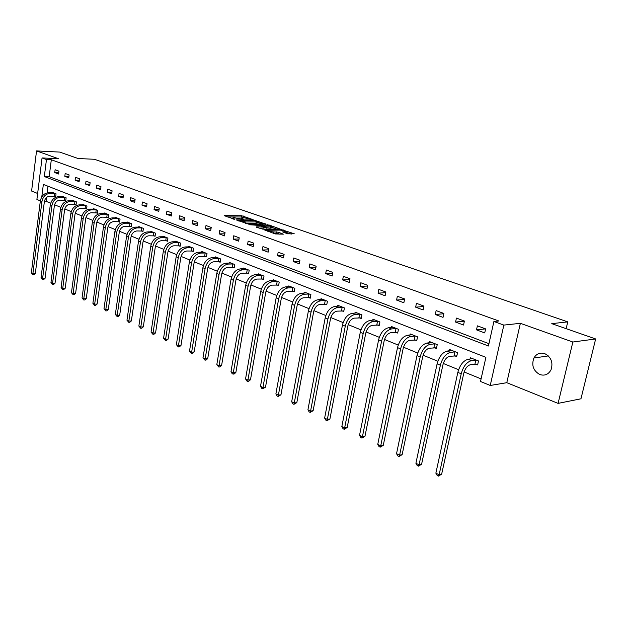<?xml version="1.0" encoding="UTF-8"?>
<svg xmlns="http://www.w3.org/2000/svg" width="627" height="627" viewBox="0 0 627 627"><rect width="100%" height="100%" fill="white"/><g stroke="black" fill="none" stroke-linecap="round" stroke-linejoin="round"><path stroke-width="0.94" d="M252.462 219.426L241.544 215.712L224.168 215.641L234.859 219.372L232.891 217.882L234.02 217.765L243.723 219.395L241.732 217.914L244.232 217.812L252.462 219.426M544.761 353.636C540.082 352.249 536.461 353.714 533.898 358.025C531.328 365.314 533.311 370.823 539.839 374.554C544.753 376.059 548.5 374.452 551.062 369.734C553.265 362.469 551.164 357.1 544.761 353.636M40.614 169.58L39.666 177.151M287.621 233.824L294.235 233.761L281.437 229.631L264.045 229.756L275.277 233.934L283.326 234.169L278.317 232.202L273.552 231.904C269.641 231.567 267.705 231.018 267.737 230.258L279.846 230.093C283.702 230.43 285.63 230.979 285.614 231.731L282.612 231.872L287.621 233.824M595.65 338.956L580.963 398.788L558.085 403.38L572.859 342.021L595.65 338.956L551.76 323.65L567.764 321.87L94.418 159.282L78.109 158.513L59.683 152.087L36.538 150.911L58.382 158.694L42.056 157.941L46.461 159.54L51.312 159.76L498.841 320.985L493.904 321.486L503.857 325.092L490.236 385.472L480.509 381.482L485.901 357.343L43.349 184.416L41.79 196.878M572.859 342.021L520.379 323.32L503.857 325.092M265.777 224.168L253.598 219.92L236.214 219.905L248.731 224.184L265.824 223.855M269.077 225.579L269.171 225.022L280.144 229.035L262.776 229.153L256.31 227.209M256.365 226.888L263.669 226.825L260.37 225.485L249.765 224.764L269.171 225.022M36.538 150.911L31.601 191.039L37.644 193.477M566.142 328.666L567.764 321.87M51.312 159.76L49.172 176.689L488.95 343.69M54.745 172.574L58.593 174.008L58.954 171.163L55.105 169.737L54.745 172.574L58.758 172.723M64.808 176.328L68.735 177.794L69.111 174.917L65.177 173.467L64.808 176.328L68.907 176.469M75.099 180.161L79.112 181.665L79.496 178.758L75.475 177.269L75.099 180.161L79.292 180.294M85.617 184.087L89.724 185.616L90.116 182.684L86.009 181.164L85.617 184.087L89.912 184.213M96.37 188.1L100.571 189.667L100.978 186.697L96.777 185.145L96.37 188.1L100.775 188.21M107.374 192.199L111.677 193.806L112.092 190.812L107.789 189.221L107.374 192.199L111.888 192.309M118.636 196.4L123.041 198.046L123.472 195.013L119.067 193.382L118.636 196.4L123.26 196.494M130.165 200.703L134.672 202.38L135.111 199.315L130.604 197.654L130.165 200.703L134.899 200.781M141.968 205.1L146.585 206.824L147.039 203.728L142.415 202.019L141.968 205.1L146.828 205.17M154.054 209.606L158.78 211.37L159.25 208.242L154.516 206.495L154.054 209.606L159.039 209.661M166.437 214.23L171.281 216.033L171.759 212.867L166.915 211.072L166.437 214.23L171.547 214.262M179.126 218.956L184.087 220.814L184.581 217.608L179.612 215.766L179.126 218.956L184.369 218.98M192.128 223.808L197.215 225.704L197.732 222.467L192.638 220.579L192.128 223.808L197.521 223.808M205.46 228.784L210.68 230.728L211.213 227.452L205.985 225.516L205.46 228.784L211.001 228.753M219.144 233.879L224.497 235.877L225.038 232.562L219.677 230.579L219.144 233.879L224.827 233.832M233.173 239.114L238.668 241.168L239.232 237.805L233.73 235.776L233.173 239.114L239.02 239.036M247.579 244.491L253.214 246.591L253.794 243.19L248.151 241.105L247.579 244.491L253.59 244.381M262.368 250.001L268.16 252.164L268.756 248.723L262.956 246.576L262.368 250.001L268.56 249.859M277.549 255.667L283.506 257.885L284.117 254.405L278.161 252.203L277.549 255.667L283.929 255.487M293.154 261.483L299.275 263.763L299.91 260.236L293.781 257.979L293.154 261.483L299.722 261.271M309.197 267.463L315.483 269.814L316.141 266.24L309.84 263.912L309.197 267.463L315.961 267.204M325.687 273.615L332.153 276.029L332.835 272.408L326.353 270.018L325.687 273.615L332.663 273.301M342.648 279.94L349.302 282.424L350.007 278.756L343.345 276.295L342.648 279.94L349.85 279.571M360.102 286.453L366.952 289.008L367.681 285.293L360.823 282.761L360.102 286.453L367.54 286.022M378.073 293.154L385.127 295.779L385.879 292.017L378.818 289.408L378.073 293.154L385.754 292.652M396.577 300.051L403.851 302.763L404.627 298.954L397.346 296.257L396.577 300.051L404.517 299.479M415.646 307.167L423.139 309.957L423.946 306.094L416.446 303.319L415.646 307.167L423.86 306.501M435.303 314.495L443.03 317.38L443.861 313.453L436.126 310.6L435.303 314.495L443.798 313.735M455.578 322.059L463.541 325.029L464.411 321.048L456.432 318.101L455.578 322.059L464.38 321.189M476.496 329.857L484.718 332.921L485.611 328.893L477.374 325.844L476.496 329.857L485.557 328.869M46.555 197.474L46.069 201.314L50.701 203.203M54.557 204.778L60.874 207.357M64.769 208.948L71.274 211.605M75.216 213.211L81.918 215.947M85.899 217.577L92.804 220.39M96.832 222.036L103.941 224.944M108.024 226.606L115.352 229.6M119.475 231.285L127.03 234.365M131.2 236.065L138.99 239.248M143.215 240.972L151.248 244.248M155.52 245.996L163.804 249.374M168.13 251.145L176.681 254.633M181.062 256.419L189.887 260.025M194.315 261.835L203.43 265.55M207.921 267.384L217.326 271.225M221.872 273.082L231.59 277.048M236.199 278.929L246.246 283.028M250.91 284.932L261.294 289.172M266.02 291.1L276.758 295.482M281.547 297.441L292.652 301.971M297.504 303.954L308.993 308.649M313.915 310.655L325.813 315.514M330.805 317.552L343.118 322.576M348.181 324.645L360.94 329.849M366.074 331.949L379.296 337.342M384.508 339.473L398.216 345.069M403.506 347.225L417.715 353.032M423.084 355.219L437.834 361.238M443.281 363.464L458.596 369.718M464.129 371.976L481.089 378.896M47.973 186.227L47.135 192.826M54.651 196.243L55.685 196.659L56.054 193.837L52.229 192.324L52.182 192.74M64.699 200.248L65.757 200.671L66.133 197.826L62.23 196.282L62.175 196.706M74.974 204.347L76.055 204.778L76.431 201.902L72.442 200.319L72.387 200.765M85.468 208.532L86.573 208.979L86.965 206.071L82.889 204.457L82.827 204.904M96.205 212.819L97.342 213.266L97.741 210.335L93.572 208.681L93.509 209.144M107.193 217.201L108.353 217.663L108.769 214.693L104.497 213L104.427 213.486M118.432 221.684L119.616 222.154L120.047 219.152L115.674 217.428L115.603 217.922M129.938 226.269L131.153 226.755L131.592 223.721L127.116 221.95L127.046 222.467M141.718 230.971L142.964 231.465L143.411 228.4L138.833 226.59L138.755 227.115M153.78 235.783L155.057 236.285L155.52 233.189L150.825 231.332L150.746 231.88M166.139 240.705L167.44 241.23L167.918 238.095L163.114 236.191L163.028 236.763M178.797 245.76L180.137 246.293L180.631 243.119L175.701 241.176L175.615 241.763M191.776 250.933L193.147 251.482L193.657 248.276L188.602 246.278L188.508 246.889M205.084 256.239L206.487 256.804L207.012 253.559L201.831 251.513L201.729 252.14M218.729 261.686L220.171 262.258L220.712 258.975L215.398 256.874L215.296 257.532M232.735 267.267L234.216 267.862L234.764 264.539L229.317 262.384L229.208 263.066M247.109 273.004L248.621 273.607L249.193 270.245L243.597 268.035L243.48 268.74M261.859 278.89L263.418 279.509L264.006 276.107L258.261 273.834L258.136 274.571M277.009 284.932L278.607 285.567L279.219 282.126L273.317 279.791L273.184 280.559M292.574 291.14L294.22 291.79L294.847 288.31L288.788 285.912L288.647 286.711M308.578 297.519L310.263 298.193L310.914 294.666L304.683 292.198L304.534 293.036M325.021 304.079L326.761 304.769L327.435 301.195L321.024 298.664L320.859 299.534M341.942 310.827L343.729 311.541L344.427 307.92L337.835 305.31L337.655 306.227M359.349 317.771L361.191 318.508L361.912 314.84L355.125 312.152L354.937 313.108M377.274 324.919L379.17 325.672L379.907 321.957L372.924 319.198L372.728 320.201M395.731 332.279L397.683 333.055L398.451 329.293L391.256 326.448L391.036 327.498M414.745 339.865L416.759 340.665L417.551 336.848L410.136 333.917L409.909 335.022M434.346 347.679L436.416 348.51L437.238 344.638L429.597 341.613L429.346 342.781M454.551 355.744L456.691 356.598L457.545 352.672L449.661 349.552L449.394 350.783M475.407 364.06L477.617 364.938L478.495 360.964L470.36 357.743L470.078 359.044M520.379 323.32L506.788 382.689L558.085 403.38M506.788 382.689L490.236 385.472M46.069 201.314L44.423 201.291M40.347 200.875L36.899 199.457L42.056 157.941M46.461 159.54L44.337 176.532L488.433 345.994L493.904 321.486M49.172 176.689L44.337 176.532M244.64 217.82L241.332 216.989L227.272 216.911M262.791 224.168L257.156 222.201M255.064 220.555L238.597 220.328L245.925 221.974L257.211 221.872L255.064 220.555M245.181 223.267L245.713 223.275L245.925 221.974M257.07 222.742L255.934 223.275L245.713 223.275M271.279 227.139L276.844 229.082M259.092 228.197L263.465 228.001M270.496 226.841L271.35 226.755C271.358 226.018 269.469 225.493 265.676 225.156L261.694 225.477L266.561 226.856L270.496 226.841L270.268 228.15L271.185 227.687M270.268 228.15L263.552 227.523M280.042 234.232L276.209 233.22L273.325 233.244L273.552 231.904M267.604 231.034L267.102 231.034M291.249 234.122L285.544 232.131M55.725 196.353L49.948 196.126C46.954 196.408 45.089 198.265 44.36 201.69L35.316 273.513L33.952 274.736L32.98 274.775L31.35 272.839L40.332 201.008C41.429 195.867 44.227 193.085 48.726 192.669L53.264 192.732M31.35 272.839L32.894 273.599L41.915 201.651C43.012 196.502 45.81 193.719 50.309 193.296L55.011 193.429M32.98 274.775L32.894 273.599L35.316 273.513M54.267 196.204L54.627 193.39M65.796 200.358L59.98 200.138C56.971 200.436 55.098 202.317 54.353 205.781L45.058 278.325L43.671 279.556L42.699 279.595L41.045 277.636L50.278 205.084C51.39 199.888 54.212 197.074 58.726 196.643L63.28 196.698M41.045 277.636L42.62 278.419L51.892 205.75C53.013 200.546 55.827 197.724 60.349 197.286L65.067 197.403M42.699 279.595L42.62 278.419L45.058 278.325M64.315 200.217L64.683 197.364M76.094 204.457L70.232 204.253C67.207 204.559 65.318 206.463 64.565 209.959L55.019 283.239L53.608 284.486L52.637 284.533L50.959 282.55L60.443 209.261C61.579 204.01 64.416 201.157 68.946 200.703L73.516 200.75M50.959 282.55L52.566 283.341L62.097 209.935C63.233 204.676 66.07 201.823 70.608 201.369L75.35 201.471M52.637 284.533L52.566 283.341L55.019 283.239M74.582 204.308L74.958 201.432M86.62 208.642L80.711 208.454C77.677 208.775 75.773 210.703 75.005 214.238L65.192 288.263L63.774 289.525L62.786 289.572L61.093 287.566L70.835 213.525C71.995 208.219 74.848 205.335 79.402 204.864L83.987 204.888M61.093 287.566L62.739 288.381L72.528 214.222C73.688 208.901 76.541 206.009 81.102 205.538L85.86 205.632M62.786 289.572L62.739 288.381L65.192 288.263M85.076 208.501L85.468 205.593M97.389 212.929L91.432 212.749C88.383 213.078 86.471 215.037 85.687 218.611L75.601 293.405L74.158 294.674L73.171 294.729L71.454 292.699L81.471 217.89C82.654 212.529 85.523 209.598 90.092 209.112L94.693 209.128M71.454 292.699L73.14 293.53L83.195 218.604C84.379 213.227 87.255 210.296 91.832 209.802L96.613 209.88M73.171 294.729L73.14 293.53L75.601 293.405M95.813 212.78L96.213 209.849M108.4 217.31L102.397 217.146C99.34 217.491 97.412 219.474 96.613 223.087L86.244 298.656L84.786 299.941L83.791 300.004L82.051 297.943L92.349 222.358C93.548 216.934 96.448 213.972 101.033 213.462L105.65 213.462M82.051 297.943L83.775 298.797L94.121 223.087C95.32 217.647 98.22 214.677 102.812 214.168L107.609 214.23M83.791 300.004L83.775 298.797L86.244 298.656M106.794 217.161L107.209 214.199M119.671 221.793L113.62 221.637C110.556 222.005 108.612 224.011 107.797 227.664L97.138 304.032L95.649 305.333L94.661 305.396L92.89 303.311L103.486 226.927C104.709 221.449 107.625 218.439 112.225 217.906L116.857 217.89M92.89 303.311L94.653 304.181L105.297 227.672C106.519 222.177 109.435 219.168 114.043 218.635L118.856 218.682M94.661 305.396L94.653 304.181L97.138 304.032M118.033 221.644L118.456 218.651M131.208 226.386L125.11 226.245C122.03 226.621 120.078 228.651 119.248 232.351L108.275 309.534L106.77 310.851L105.775 310.914L103.98 308.805L114.882 231.606C116.128 226.065 119.059 223.016 123.684 222.467L128.323 222.428M103.98 308.805L105.783 309.699L116.732 232.366C117.986 226.809 120.925 223.761 125.549 223.204L130.377 223.243M105.775 310.914L105.783 309.699L108.275 309.534M129.538 226.237L129.969 223.204M143.019 231.089L136.874 230.955C133.786 231.347 131.819 233.409 130.965 237.147L119.686 315.169L118.158 316.494L117.155 316.564L115.337 314.425L126.552 236.395C127.822 230.791 130.777 227.703 135.416 227.131L140.064 227.076M115.337 314.425L117.186 315.342L128.449 237.178C129.726 231.559 132.681 228.463 137.321 227.883L142.164 227.907M117.155 316.564L117.186 315.342L119.686 315.169M141.31 230.932L141.757 227.867M155.112 235.901L148.92 235.783C145.825 236.191 143.842 238.284 142.972 242.061L131.356 320.938L129.813 322.27L128.809 322.349L126.96 320.185L138.504 241.301C139.797 235.634 142.776 232.499 147.431 231.904L152.095 231.833M126.96 320.185L128.849 321.118L140.448 242.1C141.749 236.418 144.727 233.275 149.383 232.68L154.242 232.68M128.809 322.349L128.849 321.118L131.356 320.938M153.372 235.744L153.834 232.648M167.503 240.831L161.264 240.737C158.153 241.152 156.154 243.276 155.277 247.101L143.317 326.839L141.749 328.195L140.738 328.274L138.865 326.079L150.746 246.333C152.071 240.596 155.065 237.414 159.736 236.794L164.407 236.708M138.865 326.079L140.801 327.035L152.737 247.148C154.07 241.403 157.064 238.213 161.735 237.594L166.617 237.578M140.738 328.274L140.801 327.035L143.317 326.839M165.724 240.674L166.202 237.539M180.2 245.878L173.906 245.8C170.795 246.239 168.781 248.394 167.879 252.258L155.567 332.89L153.976 334.254L152.964 334.34L151.06 332.122L163.302 251.482C164.65 245.674 167.668 242.453 172.347 241.81L177.033 241.701M151.06 332.122L153.043 333.102L165.34 252.32C166.696 246.505 169.713 243.276 174.4 242.625L179.291 242.594M152.964 334.34L153.043 333.102L155.567 332.89M178.381 245.721L178.875 242.555M193.218 251.059L186.877 250.996C183.75 251.458 181.72 253.637 180.803 257.548L168.122 339.089L166.5 340.469L165.489 340.563L163.561 338.306L176.163 256.764C177.543 250.886 180.584 247.618 185.278 246.944L189.965 246.819M163.561 338.306L165.591 339.317L178.256 257.619C179.643 251.74 182.676 248.457 187.379 247.783L192.285 247.736M165.489 340.563L165.591 339.317L168.122 339.089M191.36 250.902L191.862 247.696M206.557 256.365L200.17 256.325C197.035 256.804 194.997 259.022 194.056 262.979L180.991 345.438L179.346 346.841L178.334 346.935L176.375 344.654L189.362 262.18C190.765 256.231 193.821 252.916 198.532 252.219L203.226 252.062M176.375 344.654L178.452 345.681L191.501 263.058C192.912 257.101 195.977 253.778 200.687 253.073L205.601 253.002M178.334 346.935L178.452 345.681L180.991 345.438M204.661 256.208L205.178 252.963M220.249 261.812L213.807 261.788C210.664 262.282 208.611 264.539 207.655 268.544L194.182 351.951L192.513 353.369L191.501 353.471L189.503 351.159L202.889 267.729C204.331 261.718 207.404 258.348 212.13 257.619L216.832 257.446M189.503 351.159L191.643 352.217L205.092 268.638C206.534 262.611 209.614 259.233 214.34 258.504L219.27 258.41M191.501 353.471L191.643 352.217L194.182 351.951M218.306 261.647L218.839 258.371M234.286 267.392L227.797 267.4C224.646 267.909 222.577 270.198 221.605 274.258L207.717 358.636L206.024 360.063L205.005 360.18L202.976 357.829L216.777 273.435C218.251 267.345 221.347 263.92 226.081 263.168L230.783 262.964M202.976 357.829L205.17 358.91L219.042 274.36C220.508 268.262 223.612 264.829 228.346 264.069L233.283 263.951M205.005 360.18L205.17 358.91L207.717 358.636M232.303 267.235L232.852 263.92M248.7 273.129L242.155 273.153C238.997 273.685 236.92 276.013 235.924 280.112L221.597 365.494L219.881 366.936L218.854 367.054L216.801 364.671L231.034 279.281C232.531 273.121 235.658 269.641 240.4 268.858L245.11 268.63M216.801 364.671L219.05 365.784L233.354 280.238C234.859 274.062 237.986 270.574 242.727 269.782L247.673 269.649M218.854 367.054L219.05 365.784L221.597 365.494M246.67 272.964L247.242 269.61M263.505 279.015L256.905 279.062C253.739 279.618 251.646 281.978 250.628 286.139L235.854 372.532L234.098 373.99L233.079 374.115L232.155 373.661L230.987 371.701L245.674 285.293C247.203 279.054 250.345 275.519 255.095 274.704L259.813 274.446M230.987 371.701L233.299 372.838L248.057 286.273C249.593 280.018 252.736 276.476 257.485 275.653L262.447 275.488M233.079 374.115L233.299 372.838L235.854 372.532M261.42 278.85L262.008 275.457M278.702 285.058L272.047 285.136C268.881 285.716 266.773 288.106 265.73 292.315L250.487 379.75L248.7 381.232L247.681 381.365L246.732 380.895L245.557 378.912L260.707 291.461C262.274 285.144 265.44 281.554 270.198 280.7L274.908 280.418M245.557 378.912L247.924 380.087L263.152 292.472C264.727 286.131 267.894 282.542 272.651 281.68L277.62 281.492M247.681 381.365L247.924 380.087L250.487 379.75M276.57 284.893L277.173 281.46M294.314 291.265L287.605 291.367C284.439 291.97 282.315 294.408 281.249 298.671L265.511 387.172L262.674 388.811L261.702 388.325L260.511 386.318L276.154 297.809C277.761 291.406 280.943 287.762 285.708 286.868L290.419 286.555M260.511 386.318L262.948 387.525L278.67 298.836C280.285 292.425 283.467 288.765 288.232 287.871L293.201 287.66M262.674 388.811L262.948 387.525L265.511 387.172M292.127 291.108L292.754 287.621M310.365 297.645L303.601 297.778C300.427 298.405 298.295 300.882 297.198 305.208L280.951 394.798L278.082 396.46L277.087 395.966L275.888 393.928L292.041 304.322C293.679 297.841 296.885 294.134 301.65 293.209L306.36 292.864M275.888 393.928L278.388 395.167L294.627 305.388C296.273 298.891 299.479 295.176 304.252 294.243L309.221 293.992M278.082 396.46L278.388 395.167L280.951 394.798M308.123 297.488L308.774 293.961M326.871 304.205L320.052 304.369C316.878 305.028 314.73 307.543 313.61 311.925L296.822 402.628L293.922 404.321L292.895 403.812L291.68 401.758L308.374 311.031C310.051 304.456 313.281 300.694 318.046 299.722L322.748 299.345M291.68 401.758L294.259 403.028L311.031 312.121C312.716 305.537 315.945 301.759 320.718 300.788L325.695 300.513M293.922 404.321L294.259 403.028L296.822 402.628M324.574 304.048L325.241 300.474M343.847 310.953L336.973 311.149C333.791 311.838 331.636 314.393 330.484 318.829L313.132 410.685L310.208 412.409L309.15 411.884L307.928 409.799L325.178 317.928C326.894 311.266 330.139 307.434 334.912 306.431L339.607 306.015M307.928 409.799L310.569 411.108L327.913 319.049C329.637 312.379 332.89 308.531 337.663 307.52L342.632 307.214M310.208 412.409L310.569 411.108L313.132 410.685M341.488 310.796L342.177 307.183M361.309 317.897L354.38 318.132C351.206 318.845 349.027 321.447 347.852 325.946L329.92 418.977L326.957 420.725L325.868 420.184L324.637 418.076L342.467 325.021C344.231 318.273 347.499 314.378 352.264 313.328L356.951 312.873M324.637 418.076L327.357 419.424L345.281 326.181C347.052 319.417 350.328 315.506 355.094 314.448L360.063 314.111M326.957 420.725L327.357 419.424L329.92 418.977M358.895 317.74L359.608 314.08M379.296 325.045L372.305 325.311C369.131 326.056 366.944 328.705 365.737 333.266L347.186 427.504L344.192 429.283L343.071 428.727L341.833 426.587L360.274 332.334C362.077 325.491 365.369 321.526 370.134 320.428L374.805 319.942M341.833 426.587L344.631 427.975L363.174 333.525C364.985 326.667 368.276 322.686 373.041 321.588L378.01 321.204M344.192 429.283L344.631 427.975L347.186 427.504M376.811 324.888L377.548 321.181M397.816 332.404L390.77 332.71C387.604 333.486 385.401 336.182 384.163 340.806L364.969 436.282L361.936 438.093L360.784 437.521L359.53 435.35L378.614 339.858C380.464 332.921 383.771 328.885 388.536 327.741L393.192 327.216M359.53 435.35L362.414 436.784L381.6 341.088C383.465 334.136 386.773 330.084 391.53 328.94L396.491 328.517M361.936 438.093L362.414 436.784L364.969 436.282M395.261 332.247L396.029 328.493M416.892 339.991L409.792 340.336C406.633 341.143 404.415 343.894 403.145 348.581L383.277 445.327L380.213 447.161L379.022 446.573L377.76 444.378L397.51 347.617C399.415 340.586 402.738 336.472 407.495 335.28L412.135 334.708M377.76 444.378L380.73 445.852L400.59 348.886C402.503 341.833 405.834 337.71 410.583 336.511L415.536 336.048M380.213 447.161L380.73 445.852L383.277 445.327M414.275 339.834L415.066 336.025M436.564 347.805L429.409 348.197C426.25 349.043 424.024 351.841 422.723 356.591L402.142 454.638L399.038 456.511L397.816 455.907L396.538 453.682L416.994 355.619C418.946 348.479 422.292 344.294 427.034 343.047L431.65 342.428M396.538 453.682L399.603 455.194L420.176 356.92C422.136 349.772 425.482 345.563 430.224 344.317L435.162 343.815M399.038 456.511L399.603 455.194L402.142 454.638M433.868 347.656L434.683 343.792M456.856 355.862L449.637 356.301C446.487 357.186 444.245 360.031 442.913 364.859L421.595 464.239L418.452 466.151L417.19 465.524L415.905 463.267L437.097 363.864C439.096 356.63 442.466 352.358 447.192 351.065L451.785 350.391M415.905 463.267L419.063 464.834L440.373 365.212C442.388 357.954 445.758 353.675 450.484 352.366L455.406 351.825M418.452 466.151L419.063 464.834L421.595 464.239M454.073 355.713L454.928 351.802M477.782 364.177L470.509 364.671C467.374 365.588 465.116 368.496 463.745 373.386L441.651 474.145L438.469 476.089L437.168 475.438L435.867 473.158L457.835 372.383C459.897 365.032 463.275 360.682 467.993 359.326L472.554 358.605M435.867 473.158L439.127 474.772L461.221 373.77C463.29 366.403 466.676 362.038 471.386 360.682L476.285 360.086M438.469 476.089L439.127 474.772L441.651 474.145M474.929 364.036L475.807 360.063M242.508 219.199L242.578 218.768M233.652 219.176L233.73 218.729M241.332 216.989L241.544 215.712M243.119 217.287L243.331 216.017M253.527 220.343L253.598 219.92M255.33 220.649L255.401 220.226M238.707 220.97L238.777 220.524M239.976 221.417L240.055 220.97M255.934 223.275L256.153 221.982M263.113 228.181L263.34 226.864M267.251 225.265L267.345 224.717M261.616 225.924L261.694 225.477M264.484 227.852L264.712 226.535M266.334 228.165L266.561 226.856M284.619 232.766L284.783 231.825M276.209 233.22L276.436 231.888M278.082 233.542L278.317 232.202M281.335 230.195L281.437 229.631M283.192 230.501L283.286 229.944M48.726 192.669L50.309 193.296M40.332 201.008L41.915 201.651M58.726 196.643L60.349 197.286M50.278 205.084L51.892 205.75M68.946 200.703L70.608 201.369M60.443 209.261L62.097 209.935M79.402 204.864L81.102 205.538M70.835 213.525L72.528 214.222M90.092 209.112L91.832 209.802M81.471 217.89L83.195 218.604M101.033 213.462L102.812 214.168M92.349 222.358L94.121 223.087M112.225 217.906L114.043 218.635M103.486 226.927L105.297 227.672M123.684 222.467L125.549 223.204M114.882 231.606L116.732 232.366M135.416 227.131L137.321 227.883M126.552 236.395L128.449 237.178M147.431 231.904L149.383 232.68M138.504 241.301L140.448 242.1M159.736 236.794L161.735 237.594M150.746 246.333L152.737 247.148M172.347 241.81L174.4 242.625M163.302 251.482L165.34 252.32M185.278 246.944L187.379 247.783M176.163 256.764L178.256 257.619M198.532 252.219L200.687 253.073M189.362 262.18L191.501 263.058M212.13 257.619L214.34 258.504M202.889 267.729L205.092 268.638M226.081 263.168L228.346 264.069M216.777 273.435L219.042 274.36M240.4 268.858L242.727 269.782M231.034 279.281L233.354 280.238M255.095 274.704L257.485 275.653M245.674 285.293L248.057 286.273M270.198 280.7L272.651 281.68M260.707 291.461L263.152 292.472M285.708 286.868L288.232 287.871M276.154 297.809L278.67 298.836M301.65 293.209L304.252 294.243M292.041 304.322L294.627 305.388M318.046 299.722L320.718 300.788M308.374 311.031L311.031 312.121M334.912 306.431L337.663 307.52M325.178 317.928L327.913 319.049M352.264 313.328L355.094 314.448M342.467 325.021L345.281 326.181M370.134 320.428L373.041 321.588M360.274 332.334L363.174 333.525M388.536 327.741L391.53 328.94M378.614 339.858L381.6 341.088M407.495 335.28L410.583 336.511M397.51 347.617L400.59 348.886M427.034 343.047L430.224 344.317M416.994 355.619L420.176 356.92M447.192 351.065L450.484 352.366M437.097 363.864L440.373 365.212M467.993 359.326L471.386 360.682M457.835 372.383L461.221 373.77M533.898 358.025L548.335 355.909M241.567 218.87L241.661 218.329M232.735 218.854L232.821 218.306M238.503 220.9L238.581 220.43M256.992 223.165L257.211 221.872M263.442 228.142L263.669 226.825M271.123 228.056L271.35 226.755M261.31 225.814L261.388 225.336M285.379 233.032L285.614 231.731M267.58 231.206L267.674 230.65"/></g></svg>
